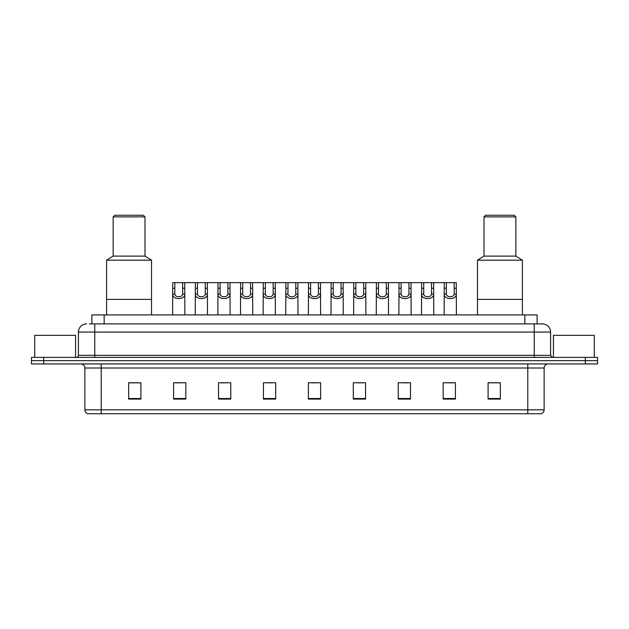 <?xml version="1.0" encoding="UTF-8"?>
<svg xmlns="http://www.w3.org/2000/svg" width="629" height="629" viewBox="0 0 629 629"><rect width="100%" height="100%" fill="white"/><g stroke="black" fill="none" stroke-linecap="round" stroke-linejoin="round"><path stroke-width="0.94" d="M89.452 323.896L94.759 323.896L89.452 323.896L91.905 323.896L91.905 314.909L537.095 314.909L537.095 323.896M86.59 323.896A8.169 8.169 0 0 0 78.421 332.065L78.421 355.346A2.044 2.044 0 0 1 76.376 357.39M550.579 332.065L94.759 332.065L94.759 323.896L542.41 323.896A8.169 8.169 0 0 1 550.579 332.065L550.579 355.346L552.624 357.39M43.7 357.39L31.45 357.39L31.45 360.653L43.7 360.653L31.45 360.653L31.45 363.924L43.7 363.924L43.7 360.653L585.3 360.653L43.7 360.653L43.7 357.39L585.3 357.39L585.3 360.653L597.55 360.653L585.3 360.653L585.3 363.924L43.7 363.924M597.55 357.39L597.55 360.653L597.55 357.39L585.3 357.39M542.284 323.896L539.548 323.896M540.979 413.748L88.021 413.748M87.816 413.748A4.081 4.081 0 0 1 84.876 409.833L101.214 409.833L101.214 413.748L527.786 413.748L527.786 409.833L544.124 409.833L544.124 368.004A4.081 4.081 0 0 1 548.213 363.924M84.876 409.833L84.876 368.004C84.632 365.528 83.272 364.167 80.787 363.924M500.338 399.085L500.338 382.747L488.088 382.747L488.088 399.085L500.338 399.085M455.412 399.085L455.412 382.747L443.162 382.747L443.162 399.085L455.412 399.085M410.485 399.085L410.485 382.747L398.228 382.747L398.228 399.085L410.485 399.085M365.559 399.085L365.559 382.747L353.301 382.747L353.301 399.085L365.559 399.085M140.912 399.085L140.912 382.747L128.662 382.747L128.662 399.085L140.912 399.085M185.838 399.085L185.838 382.747L173.588 382.747L173.588 399.085L185.838 399.085M230.772 399.085L230.772 382.747L218.515 382.747L218.515 399.085L230.772 399.085M275.699 399.085L275.699 382.747L263.441 382.747L263.441 399.085L275.699 399.085M320.625 399.085L320.625 382.747L308.375 382.747L308.375 399.085L320.625 399.085M597.55 363.924L597.55 360.653L597.55 363.924L585.3 363.924M527.786 413.748L540.861 413.748M401.947 382.833L408.072 382.833M447.203 382.833L453.328 382.833M266.185 382.833L272.31 382.833M220.928 382.833L227.053 382.833M175.672 382.833L181.797 382.833M356.69 382.833L362.815 382.833M311.434 382.833L317.566 382.833M140.912 382.833L128.662 382.833M500.338 382.833L488.088 382.833M75.559 357.39L75.559 335.328L34.721 335.328L34.721 357.39M151.534 314.909L151.534 260.178L106.6 260.178L106.6 299.388L151.534 299.388L106.6 299.388L106.6 314.909M151.534 260.178L145 256.089L113.141 256.089L106.6 260.178M145 256.089L145 216.879L113.141 216.879L113.141 256.089M145 216.879L143.365 215.252L114.769 215.252L113.141 216.879M594.279 357.39L594.279 335.328L553.441 335.328L553.441 357.39M522.4 314.909L522.4 260.178L477.466 260.178L477.466 299.388L522.4 299.388L477.466 299.388L477.466 314.909M522.4 260.178L515.859 256.089L484 256.089L477.466 260.178M515.859 256.089L515.859 216.879L484 216.879L484 256.089M515.859 216.879L514.231 215.252L485.635 215.252L484 216.879M174.838 282.641L174.823 294.018C174.964 297.643 182.504 297.643 182.646 294.018L182.63 282.641L172.731 282.641L172.605 314.909M182.63 282.641L184.737 282.641L184.863 314.909M184.863 292.548L184.745 294.018C185.24 300.104 172.228 300.104 172.723 294.018L172.605 292.548M197.467 282.641L197.451 294.018C197.592 297.643 205.133 297.643 205.274 294.018L205.258 282.641L195.36 282.641L195.234 314.909M205.258 282.641L207.366 282.641L207.491 314.909M207.491 292.548L207.373 294.018C207.869 300.104 194.856 300.104 195.344 294.018L195.234 292.548M220.095 282.641L220.071 294.018C220.221 297.643 227.761 297.643 227.902 294.018L227.887 282.641L217.988 282.641L217.862 314.909M227.887 282.641L229.994 282.641L230.12 314.909M230.12 292.548L230.002 294.018C230.489 300.104 217.485 300.104 217.972 294.018L217.862 292.548M242.723 282.641L242.7 294.018C242.849 297.643 250.389 297.643 250.531 294.018L250.515 282.641L240.616 282.641L240.49 314.909M250.515 282.641L252.622 282.641L252.74 314.909M252.74 292.548L252.63 294.018C253.117 300.104 240.113 300.104 240.6 294.018L240.49 292.548M265.352 282.641L265.328 294.018C265.469 297.643 273.017 297.643 273.159 294.018L273.143 282.641L263.244 282.641L263.119 314.909M273.143 282.641L275.25 282.641L275.368 314.909M275.368 292.548L275.258 294.018C275.746 300.104 262.741 300.104 263.229 294.018L263.119 292.548M287.98 282.641L287.956 294.018C288.098 297.643 295.646 297.643 295.787 294.018L295.772 282.641L285.873 282.641L285.747 314.909M295.772 282.641L297.879 282.641L297.997 314.909M297.997 292.548L297.887 294.018C298.374 300.104 285.369 300.104 285.857 294.018L285.747 292.548M310.6 282.641L310.584 294.018C310.726 297.643 318.274 297.643 318.416 294.018L318.4 282.641L308.501 282.641L308.375 314.909M318.4 282.641L320.499 282.641L320.625 314.909M320.625 292.548L320.515 294.018C321.002 300.104 307.998 300.104 308.485 294.018L308.375 292.548M333.228 282.641L333.213 294.018C333.354 297.643 340.902 297.643 341.044 294.018L341.02 282.641L331.121 282.641L331.003 314.909M341.02 282.641L343.127 282.641L343.253 314.909M343.253 292.548L343.143 294.018C343.631 300.104 330.626 300.104 331.113 294.018L331.003 292.548M355.857 282.641L355.841 294.018C355.983 297.643 363.531 297.643 363.672 294.018L363.648 282.641L353.75 282.641L353.632 314.909M363.648 282.641L365.756 282.641L365.881 314.909M365.881 292.548L365.771 294.018C366.259 300.104 353.254 300.104 353.742 294.018L353.632 292.548M378.485 282.641L378.469 294.018C378.611 297.643 386.151 297.643 386.3 294.018L386.277 282.641L376.378 282.641L376.26 314.909M386.277 282.641L388.384 282.641L388.51 314.909M388.51 292.548L388.4 294.018C388.887 300.104 375.883 300.104 376.37 294.018L376.26 292.548M401.113 282.641L401.098 294.018C401.239 297.643 408.779 297.643 408.929 294.018L408.905 282.641L399.006 282.641L398.88 314.909M408.905 282.641L411.012 282.641L411.138 314.909M411.138 292.548L411.028 294.018C411.515 300.104 398.511 300.104 398.998 294.018L398.88 292.548M423.742 282.641L423.726 294.018C423.867 297.643 431.408 297.643 431.549 294.018L431.533 282.641L421.634 282.641L421.509 314.909M431.533 282.641L433.64 282.641L433.766 314.909M433.766 292.548L433.656 294.018C434.144 300.104 421.131 300.104 421.627 294.018L421.509 292.548M446.37 282.641L446.354 294.018C446.496 297.643 454.036 297.643 454.177 294.018L454.162 282.641L444.263 282.641L444.137 314.909M454.162 282.641L456.269 282.641L456.395 314.909M456.395 292.548L456.277 294.018C456.772 300.104 443.76 300.104 444.255 294.018L444.137 292.548M184.737 282.641L195.36 282.641M207.366 282.641L217.988 282.641M229.994 282.641L240.616 282.641M252.622 282.641L263.244 282.641M275.25 282.641L285.873 282.641M297.879 282.641L308.501 282.641M320.499 282.641L331.121 282.641M343.127 282.641L353.75 282.641M365.756 282.641L376.378 282.641M388.384 282.641L399.006 282.641M411.012 282.641L421.634 282.641M433.64 282.641L444.263 282.641M104.162 323.896L104.162 314.909M524.838 323.896L524.838 314.909M94.759 357.39L94.759 332.065L78.421 332.065M78.421 355.346L550.579 355.346M534.241 323.896L534.241 357.39M527.786 363.924L527.786 368.004L84.876 368.004M544.124 368.004L527.786 368.004L527.786 409.833L101.214 409.833L101.214 363.924M320.625 398.519L308.375 398.519M275.699 398.519L263.441 398.519M230.772 398.519L218.515 398.519M185.838 398.519L173.588 398.519M140.912 398.519L128.662 398.519M365.559 398.519L353.301 398.519M410.485 398.519L398.228 398.519M455.412 398.519L443.162 398.519M500.338 398.519L488.088 398.519M184.745 294.018L182.646 294.018M174.823 294.018L172.723 294.018M174.838 288.247L172.731 288.247M184.737 288.247L182.63 288.247M207.373 294.018L205.274 294.018M197.451 294.018L195.344 294.018M197.467 288.247L195.36 288.247M207.366 288.247L205.258 288.247M230.002 294.018L227.902 294.018M220.071 294.018L217.972 294.018M220.095 288.247L217.988 288.247M229.994 288.247L227.887 288.247M252.63 294.018L250.531 294.018M242.7 294.018L240.6 294.018M242.723 288.247L240.616 288.247M252.622 288.247L250.515 288.247M275.258 294.018L273.159 294.018M265.328 294.018L263.229 294.018M265.352 288.247L263.244 288.247M275.25 288.247L273.143 288.247M297.887 294.018L295.787 294.018M287.956 294.018L285.857 294.018M287.98 288.247L285.873 288.247M297.879 288.247L295.772 288.247M320.515 294.018L318.416 294.018M310.584 294.018L308.485 294.018M310.6 288.247L308.501 288.247M320.499 288.247L318.4 288.247M343.143 294.018L341.044 294.018M333.213 294.018L331.113 294.018M333.228 288.247L331.121 288.247M343.127 288.247L341.02 288.247M365.771 294.018L363.672 294.018M355.841 294.018L353.742 294.018M355.857 288.247L353.75 288.247M365.756 288.247L363.648 288.247M388.4 294.018L386.3 294.018M378.469 294.018L376.37 294.018M378.485 288.247L376.378 288.247M388.384 288.247L386.277 288.247M411.028 294.018L408.929 294.018M401.098 294.018L398.998 294.018M401.113 288.247L399.006 288.247M411.012 288.247L408.905 288.247M433.656 294.018L431.549 294.018M423.726 294.018L421.627 294.018M423.742 288.247L421.634 288.247M433.64 288.247L431.533 288.247M456.277 294.018L454.177 294.018M446.354 294.018L444.255 294.018M446.37 288.247L444.263 288.247M456.269 288.247L454.162 288.247M541.184 413.748C543.031 413.096 544.014 411.791 544.124 409.833"/></g></svg>
